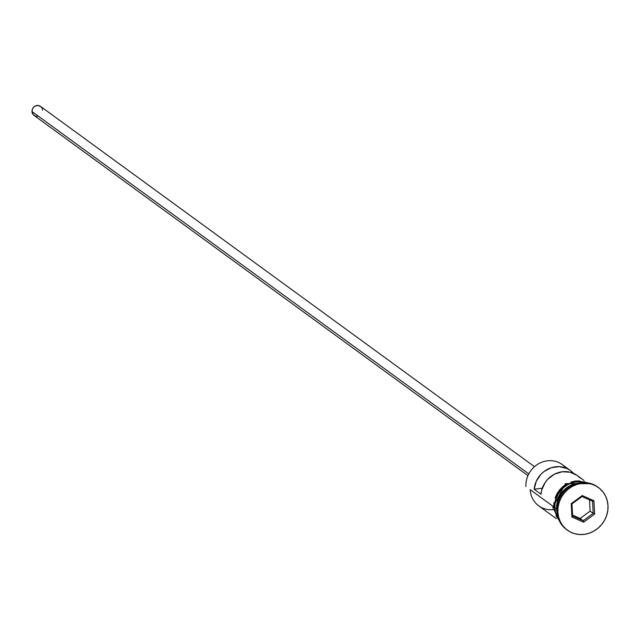 <?xml version="1.0" encoding="UTF-8"?>
<svg xmlns="http://www.w3.org/2000/svg" width="640" height="640" viewBox="0 0 640 640"><rect width="100%" height="100%" fill="white"/><g stroke="black" fill="none" stroke-linecap="round" stroke-linejoin="round"><path stroke-width="0.96" d="M584.016 480.448L577.256 475.52A23.6 21.84 126.1 0 0 554.464 474.184A23.6 21.84 126.1 0 0 540.976 494.216L534.16 489.248A23.6 21.84 -53.9 0 1 547.656 469.224A23.6 21.84 -53.9 0 1 570.448 470.552L562.272 464.592A23.6 21.84 126.1 0 0 538.04 464.064A23.6 21.84 126.1 0 0 525.928 486.536A23.6 21.84 -53.9 0 1 540.44 462.792A23.6 21.84 -53.9 0 1 565.984 468.088M534.488 466.664L40.552 106.4A5.552 5.136 126.1 0 0 34.848 106.272A5.552 5.136 126.1 0 0 32 111.56L528.784 473.904L32 111.56A5.552 5.136 126.1 0 0 34.008 115.376L527.944 475.64M557 511.464A26.376 24.408 -53.9 0 1 570.776 486.2A26.376 24.408 -53.9 0 1 598.032 487.248A26.376 24.408 126.1 0 0 597.616 486.936A26.376 24.408 126.1 0 0 570.536 486.344A26.376 24.408 126.1 0 0 557 511.464L557.848 512.088A26.376 24.408 -53.9 0 1 571.392 486.968A26.376 24.408 -53.9 0 1 598.472 487.552A26.376 24.408 -53.9 0 1 608 505.648L607.264 500.736L605.6 496.136L603.056 492.024L599.744 488.552L595.784 485.872L591.328 484.072L586.552 483.224L581.632 483.36L576.768 484.48L572.136 486.528L567.92 489.448L564.28 493.104L561.36 497.368L559.264 502.08L558.08 507.048L557.848 512.088L558.584 517L560.256 521.6L562.792 525.712L566.112 529.176L570.072 531.864L574.52 533.664L579.304 534.512L584.216 534.376L589.088 533.256L593.712 531.2L597.928 528.288L601.568 524.632L604.496 520.368L606.584 515.656L607.768 510.688L608 505.648A26.376 24.408 -53.9 0 1 594.464 530.768A26.376 24.408 -53.9 0 1 567.384 530.176A26.376 24.408 -53.9 0 1 557.848 512.088L557 511.464A26.376 24.408 126.1 0 0 566.528 529.56A26.376 24.408 126.1 0 0 566.96 529.864A26.376 24.408 -53.9 0 1 557 511.464M553.008 509.672A23.6 21.84 -53.9 0 1 530.184 489.64L552.768 506.112L530.184 489.64A23.6 21.84 126.1 0 0 538.712 505.832L556.2 518.584M570.448 470.552A23.6 21.84 -53.9 0 1 573.592 473.392L570.368 470.496L567 468.528L559.384 466.648L551.416 467.672L544.088 471.464L540.96 474.264L536.28 481.224L534.16 489.248L542.28 488.208L534.16 489.248L540.976 494.216L541.688 490.136L545.144 482.52L547.768 479.232L554.416 474.208L562.192 471.768L570.112 472.2L577.176 475.464L580.104 478.04M556.576 508.888A23.6 21.84 -53.9 0 1 578.688 483.096A23.6 21.84 -53.9 0 0 556.576 508.888L554.872 507.648L556.576 508.888A23.6 21.84 -53.9 0 0 557.096 512.704M584.704 482.552A23.6 21.84 126.1 0 0 554.872 507.648A23.6 21.84 126.1 0 0 558.408 518.6L555.528 512.048L554.872 507.648L555.08 503.136L556.136 498.696L558.008 494.48L560.624 490.664L563.88 487.392L567.656 484.784L571.8 482.944L576.152 481.944L580.552 481.824L584.824 482.584M557.536 503.336A23.6 21.84 126.1 0 1 574.176 484.504A23.6 21.84 126.1 0 0 557.056 507.976M553.76 507.064L552.792 507.432L554.608 507.68A23.88 22.096 -53.9 0 1 585.84 482.608L580.592 481.552L576.136 481.68L571.728 482.688L567.536 484.552L563.72 487.184L560.432 490.504L557.784 494.36L555.888 498.624L554.816 503.12L554.608 507.68L552.792 507.432L553.76 507.064L553.968 502.496M583.6 522.2L571.912 516.992L571.24 503.656L582.248 495.536L593.936 500.744L594.616 514.08L583.6 522.2L594.616 514.08L593.936 500.744L592.576 501.256L593.184 513.344L590.12 511.112L589.552 499.904L590.12 511.112L593.184 513.344L583.2 520.712L580.136 518.472L590.12 511.112L580.136 518.472L583.2 520.712L572.6 515.984L571.984 503.896L581.976 496.528L592.576 501.256L593.184 513.344L594.616 514.08L593.184 513.344L583.2 520.712L583.6 522.2L583.2 520.712L572.6 515.984L571.912 516.992L583.6 522.2M559.08 520.016L556.784 516.296L555.272 512.128L554.608 507.68M586.832 482.712L584.064 481.704M579.736 480.936L575.288 481.056L570.88 482.072M566.688 483.928L562.872 486.568L559.576 489.88L556.936 493.744L555.04 498M555.936 515.672L559.208 520.576M37.552 116.256L36.512 116.288M35.512 116.104L33.736 115.16L32.152 112.6L32.296 109.456L33.352 107.568L35.008 106.184L38.04 105.488L40.816 106.608L42.048 108.208M42.4 109.176L42.56 110.208M572.552 515.096L580.136 518.472L572.552 515.096M592.576 501.256L593.936 500.744L582.248 495.536L581.976 496.528L592.576 501.256M581.976 496.528L582.248 495.536L571.24 503.656L571.984 503.896L581.976 496.528M571.984 503.896L571.24 503.656L571.912 516.992L572.6 515.984L571.984 503.896M598.472 487.552L597.616 486.936M561.504 524.512L552.792 507.44L565.464 483.6L591.28 483.696M567.384 530.176L566.528 529.56"/></g></svg>
